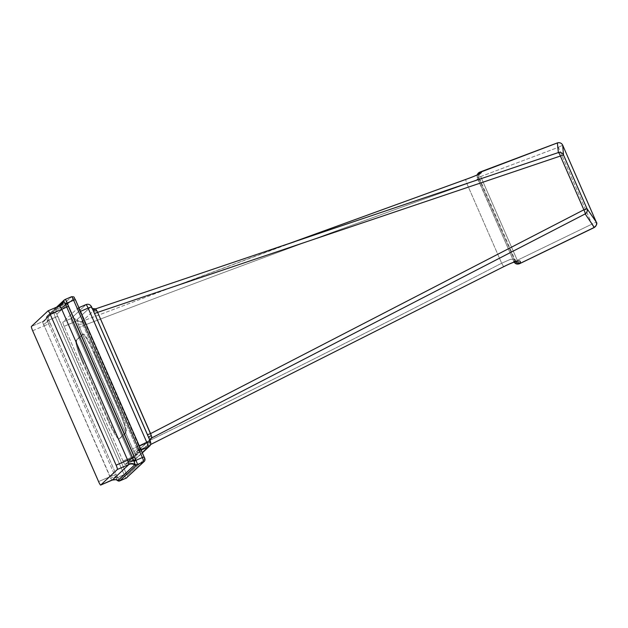 <?xml version="1.0" encoding="UTF-8"?>
<svg xmlns="http://www.w3.org/2000/svg" width="628" height="628" viewBox="0 0 628 628"><rect width="100%" height="100%" fill="white"/><g stroke="black" fill="none" stroke-linecap="round" stroke-linejoin="round"><path stroke-width="0.47" stroke-dasharray="3.14 2.35" d="M75.352 299.595L74.285 297.853A2.12 2.104 46.9 0 0 71.506 296.738A2.12 2.104 -133.1 0 1 74.285 297.853L56.889 314.133A2.12 2.104 46.9 0 0 54.11 313.027A2.12 2.104 -133.1 0 1 56.889 314.133L57.525 316.276L55.382 317.313L57.525 316.276L126.259 473.598L124.109 474.627L126.259 473.598L127.319 475.341A2.12 2.104 -133.1 0 1 126.84 477.72A2.12 2.104 46.9 0 0 127.319 475.341L144.715 459.06L75.352 299.595L74.285 297.853L56.889 314.133L126.259 473.598L127.319 475.341L144.715 459.06A2.12 2.104 -133.1 0 1 144.228 461.439M119.132 438.768A22.459 2.928 66.8 0 1 107.883 420.336L82.849 363.039A22.459 2.928 66.8 0 1 76.137 340.36L82.472 334.426A22.459 2.928 66.8 0 1 93.729 352.858L118.755 410.155A22.459 2.928 66.8 0 1 125.467 432.833L119.775 438.485A22.459 2.928 66.8 0 1 119.658 438.564A22.459 2.928 66.8 0 1 108.526 420.061L107.883 420.336A22.459 2.928 -113.2 0 0 119.014 438.839A22.459 2.928 -113.2 0 0 119.132 438.768L126.11 432.559L119.132 438.768M126.189 478.136A4.247 0.557 66.8 0 1 124.109 474.627L117.632 477.413L116.047 474.25L49.062 320.649L48.905 320.092L55.382 317.313A4.247 0.557 66.8 0 1 54.11 313.027L47.822 315.546L64.904 299.603L71.506 296.738L54.11 313.027A4.247 0.557 -113.2 0 0 55.382 317.313L124.109 474.627A4.247 0.557 -113.2 0 0 126.212 478.128M117.632 477.413L119.76 480.891L117.632 477.413L116.18 478.332L124.109 474.627L55.382 317.313L48.905 320.092L50.146 323.404L48.662 323.993L114.571 474.839L116.047 474.25L117.632 477.413M117.664 480.648L114.571 474.839L116.047 474.25L50.146 323.404L48.662 323.993L46.37 317.454A2.12 2.12 -155.7 0 1 47.626 315.782L48.905 320.092L47.186 320.413L48.905 320.092L47.634 315.805A2.12 2.12 -66.1 0 0 46.37 317.65A2.12 2.12 113.9 0 1 47.634 315.805L54.11 313.027L71.506 296.738M118.04 480.883A2.12 2.12 113.9 0 1 117.554 480.577A2.12 2.12 -66.1 0 0 117.601 480.616M117.554 480.577L115.842 477.657L117.334 476.911L115.842 477.657A6.366 2.465 161.3 0 0 110.481 477.986L112.255 480.09L111.776 480.106A6.366 5.895 -63.9 0 1 116.745 480.075A6.366 5.895 116.1 0 0 111.776 480.106L110.481 477.986A6.366 2.465 -18.7 0 1 115.842 477.657L114.571 474.839L110.128 476.613L110.481 477.986L44.227 325.767L48.662 323.993L114.571 474.839L98.572 481.574L110.128 476.613L44.227 325.767L48.662 323.993L47.461 321.128L49.062 320.649L47.461 321.128A6.366 1.908 151.7 0 1 43.442 324.55L44.227 325.767L43.442 324.55A6.366 1.908 -28.3 0 0 47.461 321.128L46.605 317.03A2.12 2.104 -133.1 0 1 47.822 315.546L47.626 315.782A2.12 2.12 24.3 0 0 46.37 317.454A6.366 5.699 -170.4 0 1 46.331 317.713A6.366 5.699 -170.4 0 1 42.673 321.936L43.442 324.55L42.673 321.936A6.366 5.699 9.6 0 0 46.331 317.713A6.366 5.699 9.6 0 0 46.37 317.454L46.605 317.03A2.12 2.104 -133.1 0 1 47.822 315.546L64.503 299.933A2.12 2.104 46.9 0 0 63.899 300.325A2.12 2.104 46.9 0 1 64.503 299.933L64.904 299.603A2.12 2.072 54.1 0 0 64.645 299.737M56.583 307.171L47.218 315.939L44.761 320.296A6.366 6.304 -133.1 0 0 46.605 317.03L57.603 306.731L46.605 317.03A6.366 6.304 -133.1 0 1 42.955 321.481L59.636 305.867A6.366 6.304 46.9 0 0 61.442 304.682L44.761 320.296A6.366 6.304 -133.1 0 1 42.955 321.481L31.4 326.442L42.955 321.481L59.636 305.867L48.128 310.813M64.503 299.831A2.12 2.072 -125.9 0 1 64.904 299.603L65.029 299.525M32.664 330.728L44.227 325.767L32.664 330.728M125.467 432.833A22.459 2.928 -113.2 0 0 118.755 410.155L119.406 409.872A22.459 2.928 66.8 0 1 126.11 432.559L125.467 432.833M93.729 352.858L118.755 410.155L119.406 409.872L94.373 352.583L93.729 352.858A22.459 2.928 -113.2 0 0 82.59 334.347A22.459 2.928 -113.2 0 0 82.472 334.426L83.116 334.151A22.459 2.928 66.8 0 1 83.234 334.072A22.459 2.928 66.8 0 1 94.373 352.583L93.729 352.858M76.137 340.36L83.116 334.151L76.137 340.36A22.459 2.928 -113.2 0 0 82.849 363.039L83.493 362.764A22.459 2.928 66.8 0 1 76.781 340.086L76.137 340.36M107.883 420.336L82.849 363.039L83.493 362.764L108.526 420.061L107.883 420.336M122.986 461.023L64.158 326.364A4.247 0.557 66.8 0 1 62.886 322.07L77.778 308.136A4.247 0.557 66.8 0 1 79.905 311.621L138.733 446.28A4.247 0.557 66.8 0 1 140.005 450.566L125.113 464.5A4.247 0.557 66.8 0 1 122.986 461.023L64.158 326.364L72.369 322.831L131.205 457.49L122.986 461.023A4.247 0.557 -113.2 0 0 125.098 464.516A4.247 0.557 -113.2 0 0 125.113 464.5L133.332 460.976L142.234 452.639L133.332 460.976A4.247 0.557 66.8 0 1 133.309 460.991A4.247 0.557 66.8 0 1 131.205 457.49L135.499 455.426L76.671 320.767L72.369 322.831L131.205 457.49L122.986 461.023M108.526 420.061A22.459 2.928 -113.2 0 0 119.775 438.485L126.11 432.559A22.459 2.928 -113.2 0 0 119.406 409.872L94.373 352.583A22.459 2.928 -113.2 0 0 83.116 334.151L76.781 340.086A22.459 2.928 -113.2 0 0 83.493 362.764L108.526 420.061M77.801 308.12A4.247 0.557 -113.2 0 0 77.778 308.136L77.801 308.12A4.247 0.557 -113.2 0 1 79.905 311.621L80.51 311.362L79.905 311.621L138.733 446.28A4.247 0.557 -113.2 0 1 140.005 450.566L141.119 450.088L125.113 464.5L133.332 460.976A4.247 4.2 46.9 0 0 134.533 460.191A4.247 4.2 -133.1 0 1 133.332 460.976A4.247 0.557 -113.2 0 1 133.309 460.991A4.247 0.557 -113.2 0 1 131.205 457.49L135.499 455.426A4.247 4.2 -133.1 0 1 134.533 460.191A4.247 4.2 46.9 0 0 135.499 455.426L135.813 455.135A4.247 3.705 143.2 0 1 138.105 450.103L138.655 450.417L138.105 450.103L138.655 450.417L150.257 439.396L137.611 451.132L136.457 455.3L135.499 455.426L134.219 452.505L135.813 455.135L136.457 455.3L149.825 442.716A4.247 4.2 -133.4 0 1 150.932 438.532A4.247 4.2 46.6 0 0 149.825 442.716L150.061 441.798L149.072 438.485L150.39 441.492L149.825 442.716L136.457 455.3L137.611 451.132L150.516 444.577L138.655 450.417L137.249 448.816C135.161 449.962 134.157 451.194 134.219 452.505L135.813 455.135A4.247 3.705 -36.8 0 1 138.105 450.103L136.37 447.026L132.524 448.871L134.219 452.505C134.157 451.194 135.161 449.962 137.249 448.816L136.37 447.026L132.524 448.871L79.481 327.455L83.328 325.61L82.229 321.277A4.247 4.2 -132.8 0 1 77.134 319.519L90.55 307.037L91.225 307.139A4.247 3.752 142.3 0 0 91.767 308.105A4.247 3.752 142.3 0 0 92.426 308.74A4.247 3.752 -37.7 0 1 91.767 308.105A4.247 3.752 -37.7 0 1 91.225 307.139L91.555 306.833L93.156 310.405L91.225 307.139L91.555 306.833A4.247 4.2 46.9 0 0 85.997 304.604L71.105 318.545A4.247 4.2 -133.1 0 1 76.671 320.767L77.134 319.519L76.977 320.476A4.247 3.501 -12.2 0 0 82.166 322.07A4.247 3.501 167.8 0 1 76.977 320.476L77.943 323.695A4.247 1.837 -19.6 0 0 82.582 323.703A4.247 1.837 160.4 0 1 77.943 323.695L79.481 327.455L83.328 325.61L136.37 447.026L83.328 325.61C210.663 276.877 338.539 229.581 466.942 183.721L501.67 263.218C380.599 325.854 258.83 387.123 136.37 447.026C258.838 387.123 380.607 325.846 501.67 263.218L503.695 266.735M150.061 441.798L149.072 438.485A4.247 1.837 160.4 0 1 148.938 438.226A4.247 1.837 160.4 0 1 148.891 437.983A4.247 1.837 -19.6 0 0 148.938 438.226A4.247 1.837 -19.6 0 0 149.072 438.485L150.39 441.492L150.061 441.798M91.578 306.794L91.555 306.833A4.247 4.2 -133.1 0 0 85.997 304.604L71.105 318.545L62.886 322.07L77.778 308.136L85.997 304.604M147.478 434.741L94.514 313.513L147.478 434.741L149.778 441.044L149.888 440.259M92.873 309.839L91.225 307.139L90.55 307.037A4.247 4.2 47.2 0 0 95.558 308.882A4.247 4.2 -132.8 0 1 90.55 307.037L77.134 319.519A4.247 4.2 47.2 0 0 82.229 321.277L95.558 308.882L285.795 244.692M95.589 308.874L82.229 321.277L172.096 287.247L82.229 321.277L83.328 325.61C210.67 276.877 338.547 229.581 466.942 183.721L465.584 179.498L466.942 183.721L475.922 180.275L479.282 177.912L475.922 180.275L466.942 183.721L501.67 263.218L510.462 259.333L514.85 259.309L510.462 259.333L501.67 263.218L503.64 266.696M287.608 244.08L172.111 287.247L294.422 241.78M519.576 263.705A4.247 0.565 64.1 0 1 517.291 260.29L513.83 261.586L477.406 177.724A4.247 4.027 84.6 0 1 477.28 174.898A4.247 4.027 84.6 0 0 477.406 177.724L478.45 177.63A4.247 4.027 -95.3 0 1 478.489 174.325A4.247 4.027 84.7 0 0 478.45 177.63L479.282 177.912L478.45 177.63L514.646 260.494L514.85 259.309L514.646 260.494A4.247 3.972 34.3 0 0 515.541 261.719A4.247 3.972 -145.7 0 1 514.646 260.494L513.987 261.46A4.247 3.972 34.4 0 0 514.356 262.072A4.247 3.972 34.4 0 1 513.987 261.46L514.646 260.494L478.45 177.63L477.406 177.724L513.83 261.586L517.291 260.29L480.71 176.562A4.247 0.542 69.4 0 1 479.611 172.221M514.128 262.151L477.256 177.857L480.71 176.562L477.256 177.857L477.06 174.992M519.568 263.713A4.247 0.565 64.1 0 1 517.291 260.29L591.937 224.125A4.247 0.565 -115.8 0 0 594.206 227.548A4.247 0.565 -115.8 0 1 591.937 224.125L517.291 260.29L480.71 176.562L558.37 147.297L591.937 224.125L596.255 222.029L591.937 224.125L558.37 147.297L480.71 176.562A4.247 0.542 69.4 0 1 479.698 172.19M557.381 142.933A4.247 0.542 -110.7 0 0 558.37 147.297L562.688 145.201L558.37 147.297A4.247 0.542 -110.7 0 1 557.303 142.925M138.733 446.28L139.338 446.021L138.733 446.28M72.369 322.831A4.247 0.557 66.8 0 1 71.105 318.545L62.886 322.07A4.247 0.557 -113.2 0 0 64.158 326.364L76.671 320.767A4.247 4.2 46.9 0 0 71.105 318.545A4.247 0.557 -113.2 0 0 72.369 322.831M119.014 438.839L119.658 438.564M82.59 334.347L83.234 334.072M125.098 464.516L134.533 460.191L142.336 452.882M94.514 313.513L92.355 308.576M150.963 438.501L137.611 451.132L150.516 444.585M480.169 173.399C479.973 174.278 478.379 173.595 479.282 177.897L514.858 259.333C516.326 261.091 517.174 261.766 517.409 261.366"/><path stroke-width="0.94" d="M126.189 478.136A4.247 0.557 66.8 0 0 126.212 478.128L144.228 461.439A2.12 2.104 46.9 0 0 144.715 459.06L144.095 456.894L142.36 457.545L144.095 456.894L75.36 299.572L73.633 300.223A4.247 0.557 -113.2 0 0 71.529 296.722A4.247 0.557 -113.2 0 0 71.506 296.738A4.247 0.557 66.8 0 1 71.529 296.722A4.247 0.557 66.8 0 1 73.633 300.223L75.36 299.572C73.272 296.675 75.313 296.934 71.529 296.722L65.029 299.525A2.12 2.025 58 0 0 63.828 301.299L65.202 303.544L67.157 303.002L135.891 460.324L142.36 457.545L73.633 300.223L67.157 303.002C66.27 300.592 65.563 299.43 65.029 299.525C65.563 299.43 66.27 300.592 67.157 303.002L65.202 303.544L65.5 304.242L67.322 303.567L67.157 303.002L73.633 300.223L142.36 457.545A4.247 0.557 66.8 0 1 143.631 461.831A4.247 0.557 -113.2 0 0 142.36 457.545L135.891 460.324L134.298 457.16L132.641 457.922L66.741 307.076L68.397 306.315L67.322 303.567L65.5 304.242L66.741 307.076L68.397 306.315L134.298 457.16L132.641 457.922L133.882 460.764L135.585 459.822L133.882 460.764L134.196 461.47L135.891 460.324L134.196 461.47L135.012 464.233A2.12 2.025 58 0 0 137.155 464.61C137.485 464.061 137.061 462.632 135.891 460.324C137.061 462.632 137.485 464.061 137.155 464.61L119.76 480.891L126.236 478.112L143.631 461.831A2.12 2.104 46.9 0 0 144.228 461.439A2.12 2.104 -133.1 0 1 143.631 461.831L137.155 464.61A2.12 2.025 -122 0 1 135.012 464.233L134.973 464.445A2.12 2.072 54.1 0 0 137.03 464.696L143.631 461.831L126.236 478.112A2.12 2.104 46.9 0 0 126.84 477.72A2.12 2.104 -133.1 0 1 126.236 478.112A4.247 0.557 66.8 0 1 126.212 478.128A4.247 0.557 -113.2 0 0 126.236 478.112L119.948 480.632A2.12 2.104 -133.1 0 1 118.025 480.499L134.698 464.885A2.12 2.104 46.9 0 0 136.629 465.018L137.03 464.696A2.12 2.072 -125.9 0 1 134.973 464.445L134.698 464.885A2.12 2.104 46.9 0 0 136.629 465.018L119.948 480.632A2.12 2.104 -133.1 0 1 118.025 480.499L117.664 480.648A2.12 2.12 24.3 0 0 119.752 480.867A2.12 2.12 -155.7 0 1 117.664 480.648L117.664 480.648A6.366 5.895 116.1 0 0 116.73 480.075A6.366 5.895 -63.9 0 1 117.664 480.648L134.698 464.885A6.366 6.304 46.9 0 0 128.928 464.477L127.665 460.191L132.641 457.922L66.741 307.076L61.764 309.345L59.636 306.056A6.366 6.099 156.4 0 0 63.671 301.252A2.12 2.072 -125.9 0 1 64.503 299.831A2.12 2.072 54.1 0 0 63.671 301.252L63.828 301.299A2.12 2.025 -122 0 1 65.029 299.525M75.352 299.595L144.071 456.894C145.249 458.825 145.296 460.34 144.228 461.439M65.108 299.485L71.506 296.738M64.645 299.737A2.12 2.072 54.1 0 0 64.503 299.831L63.899 300.325A2.12 2.104 46.9 0 0 63.287 301.416L63.828 301.299L65.202 303.544L66.741 307.076L61.764 309.345L127.665 460.191L132.641 457.922L135.012 464.233L134.698 464.885A6.366 6.304 46.9 0 0 128.928 464.477L117.373 469.446L100.7 485.059A4.247 0.557 -113.2 0 1 98.572 481.574L32.664 330.728L98.572 481.574A4.247 0.557 -113.2 0 0 100.676 485.075L112.224 480.106C115.725 479.619 117.232 479.611 116.753 480.082L117.577 480.601A2.12 2.12 -66.1 0 0 119.76 480.891L119.76 480.891A2.12 2.12 113.9 0 1 118.04 480.883M59.652 305.852L61.442 304.682A6.366 6.304 46.9 0 0 63.287 301.416L57.603 306.731L63.671 301.252A6.366 6.099 -23.6 0 1 59.636 306.056L60.932 308.175A6.366 2.261 146.2 0 0 65.5 304.242A6.366 2.261 -33.8 0 1 60.932 308.175L61.764 309.345L50.201 314.314A4.247 0.557 -113.2 0 0 48.097 310.813A4.247 0.557 -113.2 0 0 48.081 310.829L31.4 326.442A4.247 0.557 -113.2 0 0 32.664 330.728A4.247 0.557 -113.2 0 1 31.4 326.442L48.081 310.829L59.652 305.852A6.366 6.304 46.9 0 0 63.287 301.416A2.12 2.104 46.9 0 1 63.891 300.333L56.583 307.171M133.882 460.764A6.366 1.703 -13.7 0 0 127.963 461.611A6.366 1.703 166.3 0 1 133.882 460.764M134.973 464.445A6.366 5.903 -23.6 0 0 128.74 464.225A6.366 5.903 156.4 0 1 134.973 464.445M128.928 464.477L112.255 480.09A6.366 6.304 -133.1 0 1 118.025 480.499A6.366 6.304 -133.1 0 0 112.255 480.09L128.928 464.477L117.373 469.446A4.247 0.557 -113.2 0 0 116.109 465.16L127.665 460.191L61.764 309.345L50.201 314.314L116.109 465.16L127.665 460.191L128.928 464.477M48.128 310.813L59.636 305.867M100.676 485.075A4.247 0.557 -113.2 0 0 100.7 485.059L111.776 480.106M48.081 310.829A4.247 0.557 -113.2 0 1 50.201 314.314L116.109 465.16A4.247 0.557 -113.2 0 1 117.373 469.446L100.7 485.059L112.255 480.09M150.39 441.492A4.247 4.2 -133.1 0 1 148.216 447.034L142.234 452.639L148.216 447.034A4.247 4.2 46.9 0 0 150.39 441.492L146.952 442.748L88.116 308.089L91.578 306.794L88.116 308.089A4.247 0.557 -113.2 0 0 86.012 304.596A4.247 0.557 -113.2 0 0 85.997 304.604A4.247 0.557 66.8 0 1 86.012 304.596A4.247 0.557 66.8 0 1 88.116 308.089L80.51 311.362L88.116 308.089L146.952 442.748A4.247 0.557 66.8 0 1 148.216 447.034L141.119 450.088L148.216 447.034A4.247 0.557 -113.2 0 0 146.952 442.748L150.414 441.453L91.578 306.794C90.204 304.502 88.352 303.771 86.012 304.596L78.892 307.657L85.997 304.604M151.898 437.834A4.247 4.2 46.6 0 0 150.924 438.54A4.247 4.2 -133.4 0 1 151.898 437.834L150.257 439.396L151.898 437.834L585.17 213.928L151.898 437.834L151.819 437.166L149.747 439.93L151.819 437.166L151.898 437.834M151.301 435.518L151.819 437.166L151.301 435.518A4.247 1.837 -19.6 0 0 148.891 437.983A4.247 1.837 160.4 0 1 151.301 435.518L97.615 312.367L94.514 313.513L149.072 438.485L147.478 434.741L150.579 433.595L151.301 435.518M519.568 263.713A4.247 0.565 64.1 0 0 519.639 263.603A4.247 0.565 64.1 0 1 519.576 263.705L594.214 227.548A4.247 0.565 -115.8 0 0 594.284 227.399A4.247 4.137 -34.8 0 0 596.247 222.022L596.247 222.022C597.456 223.301 596.781 225.138 594.214 227.548A4.247 0.565 -115.8 0 0 594.284 227.399L519.639 263.603A4.247 3.972 34.4 0 1 514.356 262.072A4.247 3.972 34.4 0 0 519.639 263.603L520.298 262.637A4.247 3.972 -145.7 0 1 515.541 261.719A4.247 3.972 34.3 0 0 520.298 262.637C521.24 259.38 515.698 260.722 503.695 266.672L150.516 444.577L503.695 266.672C515.698 260.722 521.24 259.38 520.298 262.637L519.639 263.603L594.284 227.399L585.17 213.928A4.247 0.958 -117.3 0 0 583.875 209.799L560.388 156.034L97.615 312.367L95.919 309.212A4.247 3.752 -37.7 0 1 92.426 308.74A4.247 3.752 142.3 0 0 95.919 309.212L96.712 310.577C94.561 311.237 93.282 310.993 92.873 309.839L94.514 313.513L92.873 309.839C93.282 310.993 94.561 311.237 96.712 310.577L97.615 312.367L94.514 313.513M147.478 434.741L150.579 433.595L583.875 209.799L150.579 433.595L97.615 312.367L560.388 156.034A4.247 0.926 -108.7 0 0 558.363 152.573L95.589 308.874L558.363 152.573L557.381 142.933L480.742 172.088C483.262 172.433 478.214 174.898 465.607 179.49L287.608 244.08L465.607 179.49C478.214 174.898 483.262 172.433 480.742 172.088A4.247 4.027 84.7 0 0 478.489 174.325A4.247 4.027 -95.3 0 1 480.742 172.088L479.698 172.19A4.247 4.027 84.6 0 0 477.28 174.898A4.247 4.027 84.6 0 1 479.698 172.19L557.381 142.933A4.247 0.542 -110.7 0 0 557.303 142.925L479.651 172.19A4.247 0.542 69.4 0 1 479.698 172.19M91.578 306.794L92.873 309.839M285.795 244.692L294.273 241.827M150.516 444.585L503.64 266.696M479.611 172.221A4.247 0.542 69.4 0 1 479.651 172.19L477.06 174.992M557.303 142.925C559.878 142.344 561.668 143.098 562.688 145.201L596.255 222.029L586.968 208.645L596.247 222.022L562.688 145.194A4.247 4.208 175.3 0 0 557.381 142.933L558.363 152.573A4.247 4.208 -4.7 0 1 563.481 154.888L586.968 208.645A4.247 4.137 145.2 0 1 585.17 213.928L594.284 227.399A4.247 4.137 -34.8 0 0 596.247 222.022L562.688 145.194L563.481 154.888L562.688 145.194A4.247 4.208 175.3 0 0 557.381 142.933M558.363 152.573A4.247 4.208 -4.7 0 1 563.481 154.888L560.388 156.034A4.247 0.926 -108.7 0 0 558.363 152.573M560.388 156.034L563.481 154.888L586.968 208.645L583.875 209.799L560.388 156.034M583.875 209.799L586.968 208.645A4.247 4.137 145.2 0 1 585.17 213.928A4.247 0.958 -117.3 0 0 583.875 209.799M139.338 446.021L146.952 442.748L139.338 446.021M126.212 478.128L119.752 480.899L117.577 480.601M65.069 299.501L64.503 299.831M142.336 452.882L149.425 446.249C150.642 445.338 150.971 443.737 150.414 441.453M150.963 438.501L149.888 440.259M95.574 308.866L92.355 308.576M479.894 173.666L480.169 173.399C476.33 175.448 471.471 177.473 465.591 179.482L287.608 244.08M503.695 266.735C509.834 263.579 514.403 261.79 517.409 261.366L516.781 261.217M513.83 261.586C515.086 263.886 516.993 264.592 519.576 263.705"/></g></svg>
